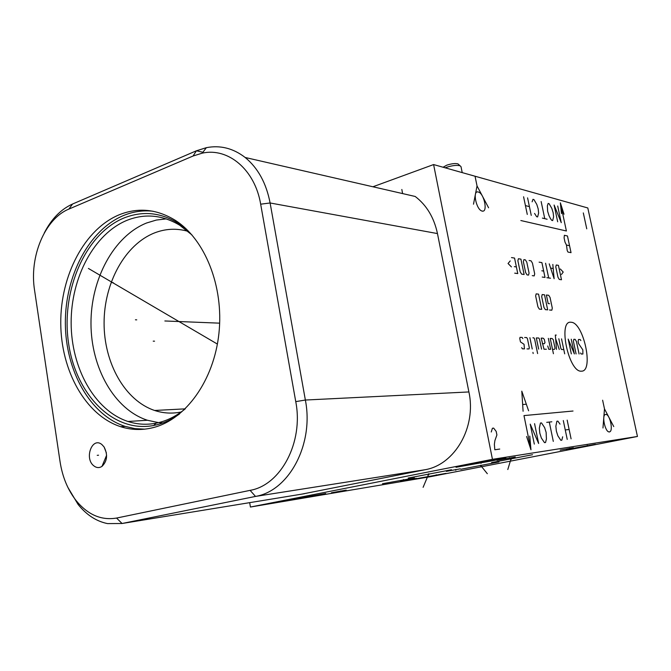 <?xml version="1.0" encoding="UTF-8"?>
<svg xmlns="http://www.w3.org/2000/svg" width="671" height="671" viewBox="0 0 671 671"><rect width="100%" height="100%" fill="white"/><g stroke="black" fill="none" stroke-linecap="round" stroke-linejoin="round"><path stroke-width="1.01" d="M249.679 502.646L250.426 507.033L430.254 476.72L637.45 436.469L587.804 207.968L433.6 164.563L492.447 459.325L637.45 436.469M372.917 186.773L433.6 164.563M250.426 507.033L492.447 459.325M44.269 232.996C51.449 218.947 60.876 209.293 72.577 204.009L196.41 150.79L206.366 147.67C220.273 144.995 233.206 148.266 245.158 157.475L415.198 196.469C426.63 205.209 434.053 217.58 437.467 233.575L468.895 391.948C476.628 427.242 454.753 464.818 424.995 469.742L301.849 494.124M245.158 157.475C257.966 167.993 266.286 183.166 270.111 202.977L305.364 400.033C314.103 444.227 289.008 490.912 255.517 496.414L122.063 523.497L107.528 523.598C96.339 521.317 86.525 514.934 78.088 504.449L67.813 487.263M193.08 156.007L202.239 153.156C228.115 147.31 254.955 169.629 260.667 204.185L295.752 401.627C303.728 442.223 280.83 485.158 250.09 490.358L116.569 518.054C101.287 520.604 87.809 514.791 76.133 500.616C67.771 489.88 62.411 476.896 60.054 461.656L34.556 290.199C29.138 256.909 44.772 218.838 68.887 209.084L193.08 156.007L196.41 150.79L202.91 152.25M153.357 427.57C142.227 430.396 131.306 430.103 120.595 426.681C85.519 415.282 60.944 370.744 60.759 323.137C60.44 275.529 84.471 229.147 119.237 214.77C138.067 207.255 156.62 209.033 174.913 220.088C204.898 238.884 224.03 286.433 218.922 333.437C213.932 380.465 185.75 419.367 153.357 427.57M93.89 465.892C83.934 458.503 92.221 436.293 101.925 444.579L104.08 446.953C107.956 454.695 107.251 461.178 101.975 466.395C99.274 468.106 96.574 467.947 93.89 465.892M144.81 429.155L134.854 428.618L125.125 426.379C90.09 415.039 65.54 370.702 65.347 323.296C65.037 275.89 89.033 229.717 123.758 215.425C133.252 211.558 142.998 210.166 152.988 211.231M179.493 413.982C172.447 419.073 165.083 422.621 157.417 424.642L153.701 425.489C112.795 433.365 75.009 393.516 68.35 341.656C61.22 289.906 85.443 233.693 124.152 217.907C145.85 209.478 166.634 213.244 186.496 229.214M185.364 408.731C177.295 415.416 168.731 419.962 159.681 422.361L156.049 423.2C146.479 425.02 137.11 424.441 127.943 421.472C94.586 410.493 71.227 368.153 71.143 322.927C70.941 277.693 93.965 233.776 127.104 220.281C144.902 213.286 162.449 214.93 179.727 225.23L191.965 234.942M166.282 218.872L156.318 220.063L146.58 222.998C113.676 236.167 90.77 279.228 90.979 323.607C91.08 367.993 114.33 409.528 147.469 420.264L158.599 422.638M162.852 422.94L159.329 422.713M181.17 412.002C172.128 413.831 163.271 413.319 154.607 410.467C124.84 400.512 103.98 363.003 104.08 323.011C104.064 283.019 124.965 244.47 154.657 232.862C165.628 228.643 176.75 228.132 188.023 231.336M401.837 189.474L402.6 193.584M445.871 473.382L417.094 478.574L445.871 473.382M325.687 493.52L289.729 499.929L325.687 493.52M492.522 460.759L456.02 467.284L505.875 457.916L492.522 460.759M595.437 444.303L566.316 449.57L595.437 444.303M491.541 462.596L532.539 454.72L491.541 462.596M498.981 461.933L460.809 469.281L498.981 461.933M414.51 477.978L382.478 483.724L414.51 477.978M408.203 478.062L451.482 469.742L408.203 478.062M346.194 490.14L331.39 492.782L346.194 490.14M460.281 468.853L446.324 471.361L460.281 468.853M573.378 447.758L560.159 450.14L573.378 447.758M416.456 478.364L400.57 481.224L416.456 478.364M515.253 457.043L496.959 460.323L515.253 457.043M458.763 164.605L457.974 163.883C455.24 163.212 451.499 163.64 446.769 165.175L443.086 167.23M457.974 163.883L460.054 165.779C456.716 164.965 452.153 165.494 446.374 167.356L445.183 167.825M460.054 165.779L461.002 166.651L462.218 172.615M526.609 436.477L530.962 449.78L529.788 436.075M573.026 411.021L523.976 415.592L530.962 449.78M534.317 444.11L530.224 424.139L538.645 443.489L534.569 423.669M546.429 439.019L546.127 432.367L544.6 427.561L541.497 422.915L540.44 423.032L539.333 428.173L539.811 433.164L541.363 438.02L544.491 442.65L545.54 442.499L546.429 439.019M546.714 422.353L551.839 421.791M549.289 422.067L553.298 441.392M560.025 424.131L557.878 421.136L556.88 421.245L555.865 426.236L556.36 431.084L557.853 435.806L560.847 440.31L561.837 440.168L562.659 436.787M563.296 420.549L567.23 439.396M567.171 420.13L571.088 438.851M565.259 429.96L569.125 429.474M564.001 214.234L560.369 202.835L561.468 213.579M520.855 220.533L566.399 230.992L560.369 202.835M557.676 221.791L554.103 205.032L561.258 222.663L557.702 206.005M547.368 205.871L547.637 211.29L549.004 215.659L550.53 218.721L551.755 220.356L552.678 220.583L553.6 216.808L553.164 212.707L551.814 208.379L549.079 203.674L548.157 203.422L547.368 205.871M547.117 219.232L542.403 218.092M544.768 218.671L541.136 201.526M534.569 213.437L536.641 216.699L537.605 216.934L538.62 213.068L538.184 208.866L536.792 204.429L533.948 199.589L532.975 199.329L532.12 201.828M531.256 215.391L527.574 197.87M527.28 214.435L523.581 196.788M529.411 206.618L525.435 205.603M499.736 449.058L494.812 449.763L494.368 444.336L494.888 440.629L496.901 434.951L496.196 431.428L493.646 428.115L492.413 428.249L491.256 431.99M586.756 228.836L583.309 212.917M571.021 322.265C557.593 319.958 568.698 372.715 581.405 371.164C594.187 371.835 583.518 322.03 571.021 322.265M580.558 352.963L581.203 354.003L582.881 354.02L582.839 349.885L578.561 343.594L578.125 341.522L578.528 339.476L580.214 339.534L580.851 340.583M576.095 353.952L573.42 341.363L573.839 339.3L575.122 339.35L576.423 341.464L579.081 353.986M571.323 353.911L568.194 339.098L574.368 353.936L571.247 339.207M561.526 338.855L564.688 353.843M558.817 338.754L560.855 348.425L561.535 349.516L563.783 349.549M556.242 335.097L555.328 335.055L556.519 349.423M559.27 349.474L555.622 338.637M552.51 349.356L554.363 349.39L555.06 348.316L553.24 339.627L552.082 338.503L550.22 338.436L553.424 353.726M547.746 345.984L548.752 349.289L550.639 349.323L548.341 338.369M542.353 343.653L544.273 343.703L544.995 342.621L544.307 339.316L543.124 338.176L541.195 338.109L543.988 349.205L546.379 349.247M541.572 349.163L539.492 339.149L538.779 338.025L536.33 337.932L538.654 349.113M537.622 353.567L534.594 338.981L533.873 337.84L532.883 337.807M529.889 337.698L532.229 348.995M532.933 352.392L533.168 353.525L532.933 352.392M527.02 348.903L529.042 348.937L529.31 347.813L527.44 338.729L526.693 337.58L524.663 337.505M522.852 338.57L522.105 337.412L520.042 337.337L519.757 338.469L520.461 341.916L524.034 344.29L524.462 348.861L522.399 348.819L521.652 347.662M549.532 310.002L551.839 310.203L552.3 308.148L550.061 297.496L548.693 295.274L546.387 295.014L548.182 303.569L549.574 303.703M544.525 294.804L542.185 294.544L541.69 296.599L543.955 307.402L545.347 309.641L547.679 309.843L544.525 294.804M538.553 294.141L536.154 293.873L535.651 295.945L537.924 306.857L539.341 309.13L541.723 309.331L538.553 294.141M561.484 274.447L563.212 272.065L560.319 268.97M558.431 265.364L556.234 264.995L555.781 266.915L557.978 277.257L559.295 279.446L561.484 279.757L558.431 265.364M549.23 263.837L554.12 278.717L552.829 264.433M553.114 268.484L550.715 268.106M545.59 263.233L548.693 277.953M550.514 278.213L546.865 277.693M542.235 277.039L545.02 277.433L541.908 262.621L539.107 262.16M541.824 270.799L543.686 271.076M532.271 275.63L534.191 275.907L534.703 273.885L532.447 263.124L531.038 260.818L529.109 260.499M526.802 262.21L525.376 259.878L523.9 259.635L523.363 261.656L525.636 272.577L527.079 274.9L528.547 275.11L529.067 273.072L526.802 262.21M520.922 259.14L518.431 258.729L517.878 260.759L520.168 271.78L521.627 274.129L524.118 274.481L520.922 259.14M514.716 273.156L517.769 273.583L514.556 258.083L511.495 257.58M514.355 266.63L516.385 266.932M510.195 260.952L508.048 263.502L511.428 266.907M609.402 431.864C613.73 431.663 609.847 413.604 605.678 414.468C601.275 414.468 605.208 432.904 609.402 431.864L609.436 432.015M602.969 427.989L604.487 408.891L602.625 400.226M613.755 426.571L604.487 408.891M482.164 211.046C488.178 212.833 484.135 193.114 478.272 192.015C472.149 189.96 476.259 210.132 482.164 211.046L482.197 211.206M473.5 204.202L477.031 185.926L475.093 176.456M488.597 207.8L477.031 185.926M571.038 252.657L567.465 235.982L564.378 235.295L564.093 237.895L564.99 242.088L566.467 245.066L567.221 250.577L567.968 252.061L571.038 252.657M569.545 245.695L566.467 245.066M528.605 410.786L521.795 391.151L523.086 411.256M522.835 404.512L526.156 404.261M136.741 319.849L135.425 319.79L136.741 319.849M164.856 320.973L219.669 323.162M113.399 282.759L112.074 282.659M88.404 268.442L217.396 344.08M154.54 341.178L153.231 341.153M98.562 455.206L97.228 455.332M436.209 474.774L436.36 475.588M312.275 495.441L312.46 496.456M480.822 462.244L481.048 463.384M587.259 445.343L587.444 446.24M511 458.528L511.185 459.476M507.796 469.532L511.134 458.503M480.637 465.271L480.813 466.152M487.322 473.709L480.52 465.297M403.422 479.547L403.598 480.47M428.626 473.776L428.811 474.749M423.107 487.331L428.803 473.743M340.759 490.92L340.91 491.726M455.659 469.49L455.819 470.287M569.553 448.245L569.721 449.033M410.971 479.153L411.105 479.899M509.549 457.765L509.734 458.696M260.667 204.185L270.111 202.977L437.467 233.575M295.752 401.627L305.364 400.033L468.895 391.948M250.09 490.358L255.517 496.414L424.995 469.742M116.569 518.054L122.063 523.497L304.475 493.697M105.515 457.899L106.496 457.807M68.887 209.084L72.577 204.009M202.239 153.156L206.366 147.67M120.595 426.681L125.125 426.379M156.049 423.2L153.701 425.489M127.943 421.472L147.469 420.264M154.607 410.467L185.213 408.857M76.133 500.616L78.088 504.449M106.362 452.85L104.08 446.953M106.605 455.299L101.975 466.395"/></g></svg>
